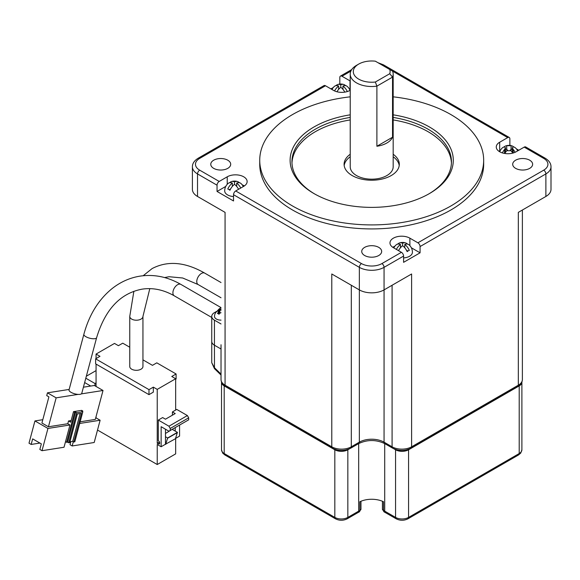 <?xml version="1.0" encoding="UTF-8"?>
<svg xmlns="http://www.w3.org/2000/svg" width="580" height="580" viewBox="0 0 580 580"><rect width="100%" height="100%" fill="white"/><g stroke="black" fill="none" stroke-linecap="round" stroke-linejoin="round"><path stroke-width="0.87" d="M221.024 308.85L214.44 312.649A9.2 5.314 0 0 0 211.743 316.404A9.2 5.314 0 0 0 214.44 320.16L221.024 323.966M214.44 320.16L214.44 345.209L221.024 349.008L214.44 345.209A9.2 5.314 180 0 1 211.743 341.453A9.2 5.314 0 0 0 214.44 345.209L214.469 368.641L221.024 375.035M360.963 501.258L360.963 509.16A3.067 1.769 180 0 1 359.868 510.516A18.408 10.628 0 0 0 358.687 511.139A3.067 1.769 -120 0 1 358.048 512.546L359.238 511.923A3.067 1.61 -115.9 0 0 359.868 510.516L359.868 501.751A18.408 10.628 180 0 1 383.532 501.751L383.532 510.516A3.067 1.769 180 0 1 382.438 509.16L382.438 501.258L382.438 509.16L384.17 511.923L396.198 518.81A3.067 1.769 -60 0 1 395.56 517.404L384.714 511.139A3.067 1.769 120 0 0 385.352 512.546M384.714 443.584L384.714 511.139A18.408 10.628 180 0 0 383.532 510.516A3.067 1.61 115.9 0 0 384.17 511.923M521.891 449.775A9.2 5.314 180 0 1 519.202 453.538A3.067 1.769 -120 0 1 518.563 454.938L520.746 453.067L521.891 449.775L521.891 382.053A9.2 5.314 180 0 1 521.891 382.155A9.2 5.314 180 0 1 519.202 385.91L408.574 449.775A9.2 5.314 180 0 1 395.56 449.775L393.863 448.797M349.537 448.797L347.84 449.775A9.2 5.314 180 0 1 334.827 449.775L224.199 385.91A9.2 5.314 180 0 1 221.509 382.155A9.2 5.314 180 0 1 221.509 382.053L221.509 414.714M221.024 374.114L214.44 367.691L211.743 362.717L214.469 368.641M221.024 312.692L219.863 313.178A6.351 3.668 120 0 0 218.993 314.273A5.176 2.987 -120 0 0 217.478 313.396A6.351 3.668 -60 0 1 218.348 312.301L218.348 311.054A6.351 3.668 -120 0 0 217.478 311.141A5.176 2.987 -60 0 1 218.239 310.612A5.176 2.987 -60 0 1 218.993 310.264A6.351 3.668 60 0 1 219.863 310.177L221.024 310.206M221.024 320.124A6.445 3.719 180 0 1 216.391 319.036A6.445 3.719 180 0 1 214.506 316.404A6.445 6.445 0 0 1 221.024 309.966M218.798 314.113L218.798 311.445L218.348 311.054M218.993 310.264L218.993 312.149L219.863 312.649A1.537 0.884 0 0 0 220.327 312.83M364.653 255.512A9.969 5.756 180 0 1 361.731 251.444A9.969 5.756 180 0 1 367.887 246.123A9.969 5.756 180 0 1 378.747 247.37A9.969 5.756 180 0 1 381.669 251.444A9.969 5.756 180 0 1 375.514 256.759A9.969 5.756 180 0 1 364.653 255.512M393.175 96.831A111.969 64.641 180 0 1 450.87 114.565A111.969 64.641 180 0 1 483.669 160.276L483.669 164.278A111.969 64.641 180 0 1 414.548 224.003A111.969 64.641 180 0 1 292.53 209.989A111.969 64.641 180 0 1 259.731 164.278L259.731 160.276A111.969 64.641 180 0 1 350.226 96.831M483.669 160.276A111.969 64.641 180 0 1 414.548 219.994A111.969 64.641 180 0 1 292.53 205.98A111.969 64.641 180 0 1 259.731 160.276M213.679 168.352A9.969 5.756 180 0 1 210.765 164.278A9.969 5.756 180 0 1 216.92 158.963A9.969 5.756 180 0 1 227.78 160.21A9.969 5.756 180 0 1 230.702 164.278A9.969 5.756 180 0 1 224.547 169.599A9.969 5.756 180 0 1 213.679 168.352M515.62 168.352A9.969 5.756 180 0 1 512.698 164.278A9.969 5.756 180 0 1 518.853 158.963A9.969 5.756 180 0 1 529.721 160.21A9.969 5.756 180 0 1 532.636 164.278A9.969 5.756 180 0 1 526.488 169.599A9.969 5.756 180 0 1 515.62 168.352M242.237 184.846A11.658 6.728 180 0 1 243.723 185.571A11.658 6.728 180 0 1 244.325 185.948M350.226 90.263A11.658 6.728 180 0 1 333.522 90.393L325.496 85.76L199.694 158.398A14.42 8.323 0 0 0 199.694 170.165L219.211 181.438L227.237 176.806A11.658 6.728 180 0 1 243.723 176.806A11.658 6.728 180 0 1 247.138 181.562A11.658 6.728 180 0 1 243.723 186.318L235.698 190.958A3.067 1.769 120 0 0 233.53 194.713L359.339 267.344A17.487 10.092 0 0 0 384.061 267.344L403.586 256.077L403.586 262.334L420.072 252.822L420.072 246.558L545.882 173.92L545.882 196.468L518.332 212.367L518.332 373.919M503.193 147.313A5.72 3.306 -60 0 1 503.259 147.269A5.72 3.306 -60 0 1 504.339 146.82A9.693 5.597 60 0 1 505.702 145.921A9.693 5.597 60 0 1 506.724 145.725L511.067 145.725A9.693 5.597 -60 0 1 512.089 145.921A9.693 5.597 -60 0 1 513.452 146.82A5.72 3.306 60 0 1 514.598 147.313M515.62 148.067A9.693 5.597 120 0 0 515.337 147.799A9.693 5.597 120 0 0 513.235 146.979L512.336 147.697L513.235 149.488A9.693 5.597 60 0 1 515.112 152.293M393.175 114.825A81.599 47.111 180 0 1 429.396 126.962A81.599 47.111 180 0 1 429.396 193.582A81.599 47.111 180 0 1 314.005 193.582L314.005 193.582A81.599 47.111 180 0 1 350.226 114.825M314.657 193.959A79.757 46.045 180 0 1 291.943 161.776A79.757 46.045 180 0 1 350.226 117.428M393.175 117.428A79.757 46.045 180 0 1 428.098 129.217A79.757 46.045 180 0 1 451.458 161.776A79.757 46.045 180 0 1 428.743 193.959M409.335 245.123A9.693 5.597 120 0 0 409.052 244.854A9.816 9.816 0 0 1 412.423 252.256A9.816 5.67 180 0 1 409.552 256.266A9.816 5.67 180 0 1 403.586 257.897M396.901 244.368A5.72 3.306 -60 0 1 398.054 243.875A9.693 5.597 60 0 1 399.417 242.969A9.693 5.597 60 0 1 402.607 243.187A9.693 5.597 -60 0 1 405.804 242.969A9.693 5.597 -60 0 1 407.167 243.875A5.72 3.306 60 0 1 408.248 244.325A5.72 3.306 60 0 1 408.313 244.368M409.052 244.854A9.693 5.597 120 0 0 404.782 244.441A9.693 5.597 60 0 1 409.335 250.386A5.72 3.306 120 0 0 407.167 251.633A9.693 5.597 -120 0 0 402.607 245.688A9.693 5.597 120 0 0 398.533 250.654M233.53 196.533A9.816 5.67 180 0 1 227.563 194.902A9.816 5.67 180 0 1 224.692 190.893A9.816 9.816 0 0 1 228.063 183.49A9.693 5.597 -120 0 0 227.78 183.758M238.583 189.29A9.693 5.597 -120 0 0 234.508 184.331A9.693 5.597 120 0 0 229.948 190.276A5.72 3.306 -120 0 0 227.78 189.022A9.693 5.597 -60 0 1 232.333 183.077A9.693 5.597 -120 0 0 228.063 183.49M228.803 183.004A5.72 3.306 -60 0 1 228.868 182.961A5.72 3.306 -60 0 1 229.948 182.512A9.693 5.597 60 0 1 231.319 181.612A9.693 5.597 60 0 1 234.508 181.823A9.693 5.597 -60 0 1 237.698 181.612A9.693 5.597 -60 0 1 239.061 182.512A5.72 3.306 60 0 1 240.214 183.004M334.573 90.93A9.693 5.597 -60 0 1 338.618 86.021A9.693 5.597 -120 0 0 334.348 86.434A9.693 5.597 -120 0 0 334.065 86.71M335.088 85.949A5.72 3.306 -60 0 1 336.233 85.456A9.693 5.597 60 0 1 337.603 84.557A9.693 5.597 60 0 1 340.793 84.767A9.693 5.597 -60 0 1 343.983 84.557A9.693 5.597 -60 0 1 345.346 85.456A5.72 3.306 60 0 1 346.434 85.912A5.72 3.306 60 0 1 346.499 85.949M291.972 163.031A79.757 46.045 180 0 1 350.226 119.937M393.175 119.937A79.757 46.045 180 0 1 428.098 131.718A79.757 46.045 180 0 1 451.428 163.031M344.179 165.532A27.608 15.943 180 0 1 350.226 156.767M393.175 154.258A27.608 15.943 180 0 1 399.308 164.278A27.608 15.943 180 0 1 382.263 179.01A27.608 15.943 180 0 1 352.176 175.551A27.608 15.943 180 0 1 344.092 164.278A27.608 15.943 180 0 1 350.226 154.258M393.175 74.109L393.175 166.786A21.474 12.398 180 0 1 379.914 178.241A21.474 12.398 180 0 1 356.519 175.551A21.474 12.398 180 0 1 350.226 166.786L350.226 74.109A21.474 12.398 180 0 1 356.519 65.344L358.687 64.097A18.408 10.628 180 0 1 375.354 61.19L392.537 71.115A21.474 12.398 180 0 1 393.175 74.109A21.474 12.398 180 0 1 392.537 77.111L392.537 137.221A21.474 12.398 180 0 1 376.891 146.254L376.891 86.144A21.474 12.398 180 0 1 356.519 82.882A21.474 12.398 180 0 1 350.226 74.109M510.581 145.529L509.871 145.123L509.871 138.859A3.067 1.769 120 0 0 509.24 137.453A3.067 1.769 120 0 0 507.703 137.605L499.677 142.238L499.677 151.003A11.658 6.728 0 0 0 499.075 151.38M516.425 148.9L518.766 150.256M235.698 190.958L361.507 263.588A14.42 8.323 0 0 0 381.894 263.588L401.418 252.314L393.392 247.682A11.658 6.728 180 0 1 389.977 242.926A11.658 6.728 180 0 1 397.177 236.705A11.658 6.728 180 0 1 409.879 238.17L417.904 242.802L543.707 170.165A14.42 8.323 -0 0 0 543.707 158.398A3.067 1.769 -60 0 1 545.243 158.246L525.719 146.972A3.067 1.769 120 0 0 524.189 147.124L516.164 151.757A11.658 6.728 180 0 1 503.462 153.214A11.658 6.728 180 0 1 496.262 147.001A11.658 6.728 180 0 1 499.677 142.238M350.864 71.115L341.982 76.241L350.008 80.874A11.658 6.728 180 0 1 350.226 81.004M543.707 170.165A3.067 1.769 60 0 1 545.882 173.92A17.487 10.092 180 0 0 551 166.786L551 189.326A17.487 10.092 180 0 1 545.882 196.468M509.871 145.123L509.392 145.399M500.156 150.727L499.677 151.003M417.904 242.802A3.067 1.769 60 0 1 420.072 246.558M411.351 247.783L420.072 252.822M392.79 247.312A11.658 6.728 180 0 1 394.878 246.21M401.418 252.314A3.067 1.769 60 0 1 403.586 256.077M219.211 181.438A3.067 1.769 120 0 0 217.043 185.194L217.043 191.458L233.53 200.97L233.53 194.713M217.043 191.458L225.765 186.419M325.496 85.76A3.067 1.769 -120 0 0 323.966 85.608L198.157 158.246C194.314 160.631 192.393 163.473 192.4 166.786A17.487 10.092 0 0 0 197.526 173.92L217.043 185.194M349.53 89.364L350.008 89.639A11.658 6.728 180 0 1 350.226 89.769M341.982 76.241A3.067 1.769 -120 0 0 340.453 76.089A3.067 1.769 -120 0 0 339.815 77.495L339.815 83.759L340.293 84.035M330.919 88.892L333.261 87.544M339.104 84.165L339.815 83.759M381.894 263.588A3.067 1.769 60 0 1 384.061 267.344L384.061 289.891L411.611 273.985L411.611 446.803L518.332 385.192A13.804 7.968 -0 0 0 522.377 379.559L522.377 210.032M512.72 153.135A9.693 5.597 -120 0 0 511.067 150.735L506.724 150.735A9.693 5.597 120 0 0 504.875 153.497M502.36 152.917A9.693 5.597 -60 0 1 504.557 149.488L505.455 147.697L504.557 146.979A9.693 5.597 -120 0 0 502.454 147.799A9.693 5.597 -120 0 0 502.171 148.067M358.048 512.546L347.202 518.81A3.067 1.769 -120 0 0 347.84 517.404L358.687 511.139L358.687 443.584A3.067 1.769 -120 0 0 359.339 442.17A17.487 10.092 0 0 1 384.061 442.17A3.067 1.769 120 0 0 384.7 443.577L392.725 448.209A3.067 1.769 -60 0 1 392.087 446.803L384.061 442.17L384.061 289.891A17.487 10.092 180 0 1 359.339 289.891L331.789 273.985L331.789 446.803L225.069 385.192A13.804 7.968 180 0 1 221.024 379.559C221.198 382.568 222.756 384.917 225.707 386.599A3.067 1.769 -60 0 1 225.069 385.192L225.069 212.367L197.526 196.468A17.487 10.092 180 0 1 192.4 189.326L192.4 166.786M510.226 150.031A3.067 1.769 0 0 0 511.067 149.691L512.336 148.959M505.455 148.959L506.724 149.691A3.067 1.769 0 0 0 507.565 150.031M504.557 149.488L504.557 153.439A3.067 1.769 0 0 0 505.224 152.866M505.339 152.685A3.067 1.769 0 0 0 505.455 152.192L505.455 147.697M512.336 147.697L512.336 152.192A3.067 1.769 -0 0 0 512.452 152.685M396.365 249.4A9.693 5.597 -60 0 1 400.439 244.441A9.693 5.597 -120 0 0 396.169 244.854A9.693 5.597 -120 0 0 395.886 245.123M241.229 183.758A9.693 5.597 120 0 0 240.946 183.49A9.693 5.597 120 0 0 236.676 183.077A9.693 5.597 60 0 1 240.751 188.036M347.514 86.71A9.693 5.597 120 0 0 347.239 86.434A9.693 5.597 120 0 0 342.961 86.021A9.693 5.597 60 0 1 347.326 91.553M344.817 92.133A9.693 5.597 -120 0 0 340.793 87.275A9.693 5.597 120 0 0 336.965 91.77M404.782 247.79L404.782 244.441M402.607 243.187L402.607 245.688M404.166 247.102L404.782 246.746M400.439 246.746L401.055 247.102M400.439 244.441L400.439 247.79M398.272 250.502L398.772 250.212M406.45 250.212L407.907 251.053M236.676 183.077L236.676 186.426M238.344 188.848L238.844 189.138M234.508 181.823L234.508 184.331M236.06 185.738L236.676 185.382M232.333 185.382L232.95 185.738M232.333 183.077L232.333 186.426M229.209 189.689L230.666 188.848M338.618 89.371L338.618 86.021M342.961 86.021L342.961 89.371M344.629 91.792L345.122 92.082M340.793 84.767L340.793 87.275M342.345 88.682L342.961 88.327M338.618 88.327L339.235 88.682M393.175 156.767A27.608 15.943 180 0 1 399.221 165.532M389.738 69.498A18.408 10.628 180 0 1 389.738 73.718L392.537 77.111L376.891 86.144L375.354 82.019A18.408 10.628 180 0 1 355.482 76.632A18.408 10.628 180 0 1 358.687 64.097M376.891 146.254L392.537 137.221M389.738 73.718L375.354 82.019M129.76 366.502A6.597 3.806 0 0 0 131.689 369.192A6.597 3.806 0 0 0 138.881 370.018A6.597 3.806 0 0 0 142.948 366.502L142.948 316.404A6.597 3.806 0 0 1 141.02 319.101A6.597 3.806 0 0 1 131.689 319.101A6.597 3.806 0 0 1 129.76 316.404L129.76 366.502M129.76 347.224L122.743 343.179L118.407 345.68L114.499 343.425L96.062 354.068L99.97 356.323L95.627 358.832L148.987 389.637L153.33 387.135L157.231 389.383L175.667 378.74L171.767 376.485L176.102 373.984L156.796 362.841L152.46 365.342L142.948 359.854M157.231 389.383L157.231 443.236L158.318 443.86A1.95 1.124 60 0 0 159.29 443.961A1.95 1.124 60 0 0 159.587 442.395A1.95 1.124 60 0 0 158.318 440.684L158.318 420.065L168.947 426.206L170.244 428.461L170.244 430.462L168.947 431.215L161.138 426.706L161.138 446.745L165.474 444.236L165.474 429.207M153.33 387.135L153.33 392.138L148.987 394.647L148.987 389.637M96.062 354.068L96.062 358.578M96.062 364.088L96.062 386.461M94.982 385.838L94.982 383.503L85.811 378.203M84.651 382.546L90.705 386.041M96.062 416.592L96.062 417.904M97.513 430.048L157.231 464.529L157.231 444.49L161.138 446.745M172.412 415.186L172.412 411.93L176.755 409.422L187.383 415.563L188.681 417.817L188.681 419.818L170.244 430.462M179.575 425.075L179.575 436.102L175.551 438.422M175.667 438.349L175.667 453.879L157.231 464.529M175.667 378.74L175.667 410.053M176.102 373.984L176.102 378.994L175.667 379.24M157.231 443.236L159.428 441.967M95.627 358.832L95.627 363.841L148.987 394.647M165.691 444.367L167.642 437.98L177.407 432.339L175.45 438.726L165.474 444.236M96.062 370.606L86.34 376.217M94.982 383.503L96.062 382.873M165.474 433.47L172.412 429.207M158.318 420.065L162.654 417.564L165.474 419.195L175.232 413.554L172.412 411.93M168.947 426.206L187.383 415.563M175.232 427.583L175.232 431.092L172.412 429.461M167.642 437.98L165.474 436.726M177.407 432.593L167.642 438.226M177.407 432.339L175.232 431.092M170.244 428.461L188.681 417.817M180.866 284.396A6.597 3.806 120 0 0 179.162 284.127A6.597 3.806 120 0 0 177.567 284.722A6.597 3.806 120 0 0 173.26 290.536A6.597 3.806 120 0 0 174.268 295.822C163.524 289.724 152.786 287.513 142.056 289.166C120.306 293.291 105.161 309.466 96.613 337.698A6.597 2.276 14.9 0 1 94.903 338.691A6.597 2.276 14.9 0 1 85.855 336.683A6.597 2.276 14.9 0 1 83.868 334.298C89.11 314.976 98.419 299.824 111.788 288.84C120.306 282.032 129.71 277.798 140.005 276.138C154.012 274.072 167.627 276.827 180.866 284.396L221.024 307.581A9.2 5.314 120 0 0 220.951 307.639A9.2 5.314 120 0 0 217.355 310.967M83.868 334.298L69.027 389.934A6.597 2.276 14.9 0 0 71.021 392.319A6.597 2.276 14.9 0 0 78.133 394.393A6.597 2.276 14.9 0 0 81.345 393.885A6.597 2.276 14.9 0 0 81.773 393.334L96.613 337.698M81.345 393.885L103.022 390.485L94.351 385.475L83.411 387.193M69.165 389.426L47.466 392.834L56.144 397.844L78.133 394.393M56.144 397.844L48.43 426.778L41.919 423.023L48.894 396.872L46.726 395.618L47.466 392.834M103.022 390.485L95.309 419.412L80.156 421.798M42.811 419.695L34.938 420.935L47.951 428.446L42.014 450.703L64.025 447.245L65.511 441.677L66.599 442.308L74.61 412.264L73.522 411.633L70.702 422.204L68.534 420.957L71.151 420.543M48.43 426.778L67.795 423.733L69.962 424.988L47.951 428.446M68.534 420.957L67.795 423.733M79.706 423.458L100.13 420.246L95.758 417.73M65.511 441.677L69.962 424.988M34.938 420.935L29 443.185L31.168 444.439L32.654 438.879L41.332 443.881L39.846 449.449L42.014 450.703M100.13 420.246L94.192 442.504L72.181 445.962L70.013 444.708L70.832 441.641M73.319 441.699L72.181 445.962M73.522 411.633L81.678 410.357L82.759 410.981L82.592 411.626M31.168 444.439L39.911 443.069M74.61 412.264L75.625 412.097L76.712 412.728L82.824 411.764L81.744 411.14L82.759 410.981M66.599 442.308L67.614 442.149L75.625 412.097M82.824 411.764L74.813 441.808L73.798 441.974L72.71 441.344L69.941 441.779M73.798 441.974L81.439 413.315L77.358 413.961L69.716 442.613L68.701 442.772L67.614 442.149M76.712 412.728L68.701 442.772M72.71 441.344L80.134 413.525M396.198 518.81C400.113 520.738 404.028 520.738 407.943 518.81A3.067 1.769 -120 0 0 408.574 517.404A9.2 5.314 180 0 1 395.56 517.404L395.56 449.775M519.202 385.91L519.202 453.538L408.574 517.404L408.574 449.775M224.837 454.938A3.067 1.769 -60 0 1 224.199 453.538A9.2 5.314 180 0 1 221.509 449.775L222.655 453.067L224.837 454.938L335.465 518.81A3.067 1.769 -60 0 1 334.827 517.404L224.199 453.538L224.199 385.91M347.84 449.775L347.84 517.404A9.2 5.314 180 0 1 334.827 517.404L334.827 449.775M219.863 312.649L219.863 310.177M218.348 312.301L218.348 313.809M381.894 64.975A3.067 1.769 -60 0 1 383.431 64.822L509.24 137.453M392.537 71.115L507.703 137.605M543.707 158.398L524.189 147.124M409.879 238.17L409.879 245.659M361.507 263.588A3.067 1.769 120 0 0 359.339 267.344L359.339 442.17L351.313 446.803A13.804 7.968 180 0 1 331.789 446.803A3.067 1.769 -60 0 0 332.427 448.209L225.707 386.599M227.237 176.806L227.237 184.295M199.694 170.165A3.067 1.769 120 0 0 197.526 173.92L197.526 196.468M199.694 158.398A3.067 1.769 -120 0 0 198.157 158.246M350.008 80.874L350.008 89.639M518.332 212.367L518.332 385.192A3.067 1.769 -120 0 1 517.693 386.599L410.974 448.209A3.067 1.769 -120 0 0 411.611 446.803A13.804 7.968 180 0 1 392.087 446.803L392.087 285.251M221.024 344.745L221.024 379.559M332.427 448.209C338.51 451.167 344.592 451.167 350.675 448.209A3.067 1.769 -120 0 0 351.313 446.803L351.313 285.251M511.067 145.725L511.067 149.691M506.724 145.725L506.724 149.691M513.235 149.488L513.235 152.989M225.069 212.367L225.069 373.919M221.024 282.54L204.725 273.122A6.597 3.806 120 0 0 201.427 273.448A6.597 3.806 120 0 0 197.12 279.263A6.597 3.806 120 0 0 198.128 284.548L182.678 277.994L169.055 276.725L164.568 277.559M159.696 443.069L158.318 443.86M211.743 316.404L211.743 362.717M518.563 454.938L407.943 518.81M347.202 518.81C343.287 520.738 339.373 520.738 335.465 518.81M221.509 382.155L221.509 449.775M359.238 511.923L360.963 509.16M512.089 145.921A9.816 9.816 0 0 0 505.702 145.921M517.701 150.865A9.816 9.816 0 0 0 515.337 147.799M334.348 86.434A9.816 9.816 0 0 0 331.985 89.501M343.983 84.557A9.816 9.816 0 0 0 337.603 84.557M551 166.786C551.022 163.502 549.108 160.653 545.243 158.246M340.453 76.089L351.705 69.593M383.431 64.822L377.95 62.691M502.454 147.799A9.816 9.816 0 0 0 499.699 151.772M392.725 448.209C398.808 451.167 404.891 451.167 410.974 448.209M517.693 386.599C520.644 384.917 522.203 382.568 522.377 379.559M384.7 443.577C376.036 439.538 367.365 439.538 358.701 443.577L350.675 448.209M405.804 242.969A9.816 9.816 0 0 0 399.417 242.969M396.169 244.854A9.816 9.816 0 0 0 393.805 247.921M243.31 186.557A9.816 9.816 0 0 0 240.946 183.49M237.698 181.612A9.816 9.816 0 0 0 231.319 181.612M349.986 90.407A9.816 9.816 0 0 0 347.239 86.434M204.725 273.122C185.252 261.957 167.714 260.435 152.119 268.569L143.18 275.732M133.871 291.276L129.76 316.404M221.024 297.765L198.128 284.548M149.807 288.644L142.948 316.404M211.743 317.456L174.268 295.822"/></g></svg>
